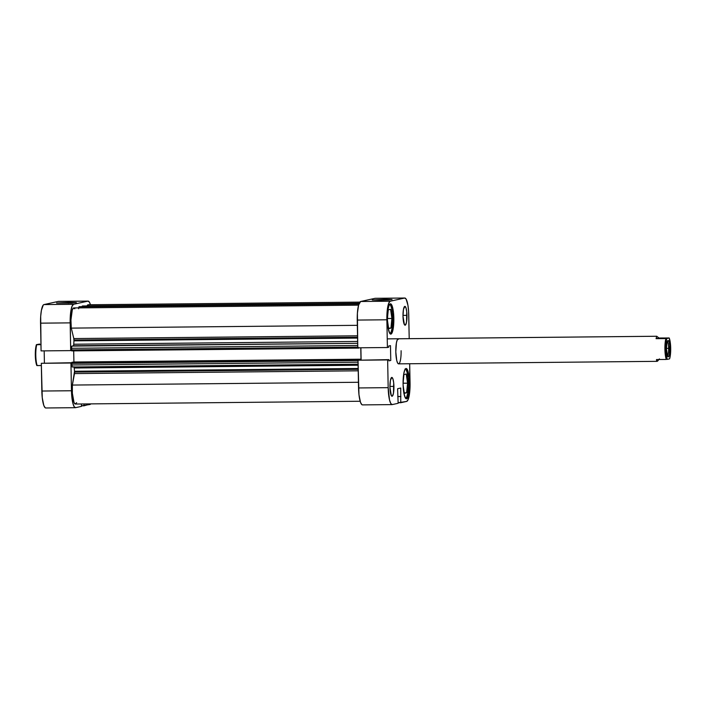 <?xml version="1.0" encoding="UTF-8"?>
<svg xmlns="http://www.w3.org/2000/svg" width="706" height="706" viewBox="0 0 706 706"><rect width="100%" height="100%" fill="white"/><g stroke="black" fill="none" stroke-linecap="round" stroke-linejoin="round"><path stroke-width="1.06" d="M405.297 369.061A14.632 3.106 -90.6 0 1 408.368 382.996A14.632 3.106 -90.6 0 1 405.588 398.29M389.633 304.348A14.632 3.106 -90.6 0 1 392.704 318.282L393.833 318.247A15.161 3.212 -90.6 0 1 390.78 334.115A15.161 3.212 -90.6 0 1 387.426 319.659L388.123 327.955L389.668 333.214L390.286 333.947L391.539 333.673L393.101 329.164L393.824 321.221L393.48 312.511L392.165 305.972L390.339 303.818L389.138 305.239L388.159 308.751L387.426 319.659A15.161 3.212 -90.6 0 1 390.48 303.801A15.161 3.212 -90.6 0 1 393.833 318.247L392.704 318.265A14.632 3.106 -90.6 0 1 389.915 333.576M393.922 386.394A9.407 1.994 -90.6 0 1 392.024 396.242A9.407 1.994 -90.6 0 1 389.941 387.276L391.336 395.687L392.501 395.969L393.463 393.171L393.701 382.828L392.889 378.778L391.751 377.436L390.4 380.499L389.941 387.276A9.407 1.994 -90.6 0 1 391.839 377.428A9.407 1.994 -90.6 0 1 393.922 386.394L389.933 386.438L393.922 386.394M406.983 315.353A9.407 1.994 -90.6 0 1 405.085 325.201A9.407 1.994 -90.6 0 1 403.002 316.226L404.397 324.645L405.562 324.919L406.524 322.13L406.762 311.787L405.95 307.737L404.812 306.395L403.461 309.457L403.002 316.226A9.407 1.994 -90.6 0 1 404.9 306.378A9.407 1.994 -90.6 0 1 406.983 315.353L402.994 315.388L406.983 315.353M384.24 299.309L392.068 299.6L380.049 300.235L389.05 299.953L391.918 299.503L386.094 299.3L372.221 299.953L380.049 300.235L372.23 299.979L384.24 299.309L384.09 300.156L384.24 299.309M409.498 382.961A15.161 3.212 -90.6 0 1 406.444 398.828A15.161 3.212 -90.6 0 1 403.091 384.373L403.797 392.668L405.341 397.928L406.585 398.811L407.203 398.378L408.765 393.877L409.498 385.926L409.145 377.225L407.83 370.685L406.003 368.523L404.803 369.953L403.823 373.456L403.091 384.373A15.161 3.212 -90.6 0 1 406.144 368.506A15.161 3.212 -90.6 0 1 409.498 382.961L408.368 382.97L409.498 382.961M401.114 350.723A12.549 2.656 -90.6 0 1 398.581 363.855A12.549 2.656 -90.6 0 1 395.81 351.897L396.754 360.589L397.672 363.113L398.705 363.846M408.748 314.964L409.206 338.659L408.606 311.514L407.927 305.239L406.118 299.07L404.653 298.038L390.286 301.206L404.653 298.038A17.774 3.768 -90.6 0 1 404.82 298.02A17.774 3.768 -90.6 0 1 408.748 314.964M392.104 404.609L362.478 404.891A17.774 3.768 89.4 0 1 358.551 387.947L388.176 387.665A17.774 3.768 -90.6 0 0 392.104 404.609A17.774 3.768 -90.6 0 0 392.271 404.582L398.14 403.294L397.602 388.732L400.743 388.035L400.77 402.711L406.638 401.423A17.774 3.768 -90.6 0 0 410.054 382.837L409.683 363.749L409.895 389.694L408.05 399.755L406.638 401.423L398.131 402.738L400.77 402.711L400.743 388.035L397.602 388.732L398.14 403.294L392.271 404.582L390.806 403.55L389.518 399.975L388.176 387.665L358.551 387.947L358.013 360.219L387.647 359.928L388.176 387.665L387.647 359.928L388.944 359.636L388.971 360.854L390.762 360.457L390.48 345.631L388.688 346.019L388.706 347.237L387.409 347.52L386.87 319.783L387.735 306.986L388.874 302.874L390.286 301.206L360.66 301.497L358.63 304.948L357.404 313.217L357.774 347.811L357.245 320.074L386.87 319.783L387.409 347.52L357.774 347.811L387.409 347.52L388.706 347.237L388.688 346.019L390.48 345.631L390.762 360.457L388.971 360.854L388.944 359.636L358.013 360.219L358.966 394.68L360.501 402.341L361.904 404.697L362.646 404.873M375.027 298.329L360.66 301.497L375.027 298.329L404.653 298.038L375.027 298.329A17.774 3.768 89.4 0 1 375.195 298.311L404.82 298.02M360.881 347.776L361.119 359.91L360.881 347.776M398.74 338.906L397.222 339.957L396.419 342.86L395.81 351.897A12.549 2.656 -90.6 0 1 398.343 338.765L398.334 338.765M390.286 301.206L360.66 301.497A17.774 3.768 89.4 0 0 357.245 320.074L386.87 319.783A17.774 3.768 -90.6 0 1 390.286 301.206M358.013 360.219L388.944 359.636L358.013 360.219M400.902 396.498L397.752 396.525L400.902 396.498M400.646 396.551L397.76 396.578L400.646 396.551M390.939 328.113L391.901 318.459L387.409 318.503L391.901 318.459L390.577 309.316L388.282 309.819L387.409 318.468L388.282 309.819L390.577 309.316L391.901 318.459L390.939 328.113L388.574 328.131L390.939 328.113L388.644 328.617L390.939 328.113M387.444 320.374L388.644 328.617L387.444 320.374M389.324 304.348L390.533 305.195L391.601 308.143L392.704 318.282L391.998 328.82L391.053 332.208L389.888 333.585M406.603 392.818L407.574 383.173L403.082 383.217L407.574 383.173L406.241 374.03L403.947 374.533L403.082 383.173L403.947 374.533L406.241 374.03L407.574 383.173L406.603 392.818L404.238 392.845L406.603 392.818L404.309 393.33L406.603 392.818M403.108 385.088L404.309 393.33L403.108 385.088M404.997 369.061L406.197 369.909L407.265 372.856L408.368 382.996L407.662 393.533L406.718 396.922L405.553 398.299M68.561 302.389L68.403 303.236L68.561 302.389L56.533 303.033L68.561 302.389L76.38 302.68L56.692 303.112L71.844 303.112L76.23 302.583L68.561 302.389M41.072 350.9L70.697 350.608L70.168 322.871L40.542 323.163L41.072 350.9L70.697 350.608L70.176 319.394L71.024 310.075L72.171 305.963L73.583 304.295L87.95 301.127L89.406 302.159L90.439 304.745A17.774 3.768 -90.6 0 0 88.118 301.109A17.774 3.768 -90.6 0 0 87.95 301.127L73.583 304.295L43.957 304.577L43.234 305.08L41.398 310.366L40.692 316.306L41.072 350.9M75.401 407.689A17.774 3.768 -90.6 0 1 71.474 390.753L41.839 391.036L71.474 390.753L70.935 363.016L41.31 363.299L71.756 362.734L41.31 363.299L41.839 391.036A17.774 3.768 89.4 0 0 45.775 407.98L75.401 407.689A17.774 3.768 -90.6 0 0 75.568 407.671L81.437 406.382L81.393 403.973L81.437 406.382L75.568 407.671L74.104 406.638L72.815 403.055L71.474 390.753L70.935 363.016L71.738 362.84L41.31 363.299L42.263 397.769L43.798 405.429L45.202 407.786L45.943 407.962M90.756 403.885L84.058 405.8L84.023 403.947L84.058 405.8L81.428 405.826L89.936 404.503A17.774 3.768 -90.6 0 0 90.756 403.885M71.5 350.432L70.697 350.608L71.5 350.432M44.178 350.864L44.407 362.999L44.178 350.864M58.316 301.418L43.957 304.577L58.316 301.418L87.95 301.127L58.316 301.418A17.774 3.768 89.4 0 1 58.483 301.391L88.118 301.109M40.542 323.163L70.168 322.871A17.774 3.768 -90.6 0 1 73.583 304.295L43.957 304.577A17.774 3.768 89.4 0 0 40.542 323.163M667.382 355.762A7.113 1.509 89.4 0 0 668.653 348.358L669.897 348.305A8.154 1.73 -90.6 0 1 667.876 356.645A8.154 1.73 -90.6 0 1 666.446 349.064L667.655 356.353L668.661 356.601L669.5 354.174L669.703 345.216L668.997 341.695L668.017 340.539L666.843 343.195L666.446 349.064A8.154 1.73 -90.6 0 1 667.717 340.724A8.154 1.73 -90.6 0 1 669.897 348.305L668.653 348.358A7.113 1.509 -90.6 0 1 667.382 355.762M666.446 348.385L668.653 348.358L666.446 348.385M657.171 361.322L656.606 360.96L657.613 361.101L659.422 358.904L657.171 361.322L656.483 359.548L666.296 359.451A12.549 2.656 -90.6 0 1 665.89 338.571L656.086 338.668L656.695 336.259L398.219 338.783L656.818 336.25L387.241 338.871M39.704 344.051L36.421 344.652L36.147 345.569L35.415 350.688L35.459 358.507L36.818 365.54L41.354 365.549L37.171 365.584A12.549 2.656 -90.6 0 1 36.774 344.704A12.549 2.656 89.4 0 0 37.171 365.584L36.818 365.54A11.914 2.524 89.4 0 1 35.309 355.383A11.914 2.524 89.4 0 1 36.421 344.652L39.704 344.051M40.957 344.66L36.774 344.704L40.957 344.66M656.695 336.259L656.086 338.668L659.016 338.015L656.086 338.668L669.182 337.971L659.016 338.015L656.695 336.259L659.016 338.015L669.182 337.971L670.541 345.005L670.453 354.271L669.579 358.86L667.161 359.389L665.802 352.365L665.89 343.09L666.764 338.509L669.182 337.971A11.914 2.524 -90.6 0 1 670.691 348.129A11.914 2.524 -90.6 0 1 669.579 358.86L667.161 359.389A11.914 2.524 -90.6 0 1 665.652 349.241A11.914 2.524 -90.6 0 1 666.764 338.509L665.89 338.571A12.549 2.656 89.4 0 0 666.296 359.451L656.483 359.548L656.606 360.96M667.241 341.625A7.113 1.509 -90.6 0 1 668.653 348.358A7.113 1.509 89.4 0 0 667.241 341.625M358.569 347.502L358.78 348.102L71.703 350.9L71.465 349.902L357.765 347.114L71.465 349.902L71.43 348.287L357.73 345.499L71.43 348.287A2.092 0.441 89.4 0 1 71.835 346.099L357.695 343.31L73.353 345.763A2.092 0.441 89.4 0 0 73.751 344.228A38.68 8.198 89.4 0 1 73.945 340.848L357.589 338.086L73.945 340.848A2.092 0.441 89.4 0 0 73.971 340.018L357.571 337.256L73.971 340.018A2.092 0.441 89.4 0 0 73.812 338.571L357.545 335.809L73.812 338.571L73.945 340.848A38.68 8.198 89.4 0 0 73.751 344.228L73.495 345.631L71.597 346.505L71.703 350.9L358.613 347.802M360.157 401.255L75.365 404.035A14.111 2.992 89.4 0 1 72.374 385.061L358.436 382.273L72.374 385.061L74.483 373.58A2.092 0.441 89.4 0 0 74.58 372.071L358.189 369.309L74.58 372.071A2.092 0.441 89.4 0 0 74.536 371.259L358.171 368.497L74.536 371.259L72.374 385.061L72.356 393.277L74.059 402.676L75.365 404.035L76.636 402.658M89.38 305.972L88.294 304.78L86.882 306.139M82.69 305.998L82.072 306.739M78.666 308.76A2.092 0.441 89.4 0 1 79.063 306.757L358.913 304.021L79.407 306.678L78.684 308.134M74.827 308.796L73.521 307.993L72.286 309.908L70.944 319.977L71.28 328.113L73.812 338.571L71.28 328.113L357.351 325.325L71.28 328.113A14.111 2.992 89.4 0 1 73.786 307.931L358.577 305.151M73.918 362.178L360.995 359.204L360.775 347.776L360.995 359.204L73.918 362.001L73.698 350.882L73.909 362.407M358.825 360.034L359.425 359.389L72.339 362.187L359.425 359.389L359.433 359.928L359.425 359.389L72.339 362.187L71.73 362.972L72.233 366.988L358.092 364.199L72.215 366.988A2.092 0.441 89.4 0 0 72.233 366.988A2.092 0.441 89.4 0 1 71.756 364.993L71.721 363.378L358.021 360.581L71.721 363.378L71.924 362.284L359.001 359.486L358.807 360.175M73.901 366.723L74.209 368.002A38.68 8.198 89.4 0 0 74.536 371.259A38.68 8.198 89.4 0 1 74.209 368.002A2.092 0.441 89.4 0 0 74.015 366.97M73.751 344.228L357.66 341.457L73.751 344.228M358.11 365.231L74.209 368.002L358.11 365.231M359.839 302.115L88.153 304.763A14.111 2.992 89.4 0 0 86.979 305.927M74.483 373.58L358.216 370.818L74.483 373.58M79.407 306.678L358.939 303.951M82.646 305.972A2.092 0.441 89.4 0 0 82.62 305.972L359.169 303.351L82.258 306.051L82.072 306.651M82.62 305.972A2.092 0.441 89.4 0 0 82.602 305.972L359.204 303.271M358.057 362.204L71.756 364.993L358.057 362.204M657.057 361.34L398.572 363.855"/></g></svg>
